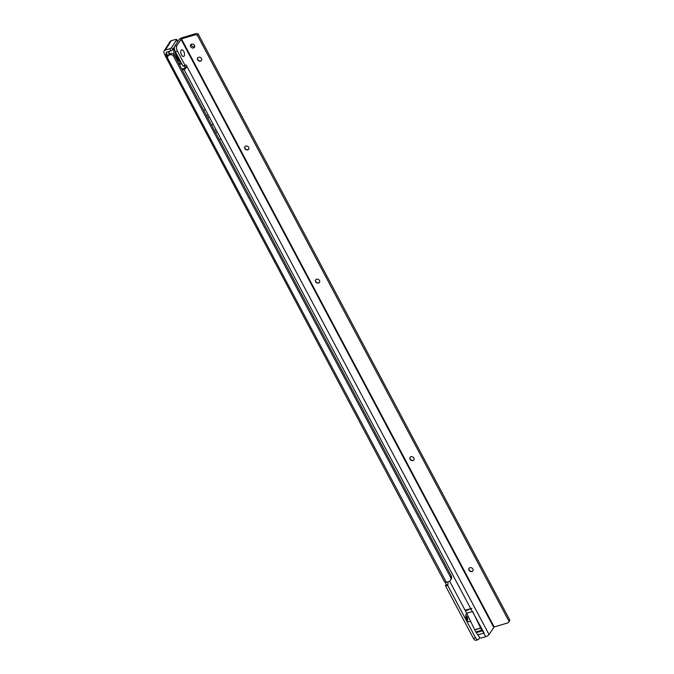 <?xml version="1.0" encoding="UTF-8"?>
<svg xmlns="http://www.w3.org/2000/svg" width="674" height="674" viewBox="0 0 674 674"><rect width="100%" height="100%" fill="white"/><g stroke="black" fill="none" stroke-linecap="round" stroke-linejoin="round"><path stroke-width="1.01" d="M470.317 620.737A4.381 2.123 -106.5 0 1 470.115 621.15A4.381 2.123 -106.5 0 1 468.085 621.335A4.381 2.123 -106.5 0 1 466.012 614.343A4.381 2.123 -106.5 0 1 466.248 613.862A4.381 2.123 -106.5 0 1 466.753 613.382M467.099 620.223A2.292 1.112 73.5 0 0 467.444 619.928A2.292 1.112 73.5 0 0 467.352 617.3A2.292 1.112 73.5 0 0 465.793 615.817M467.031 620.122A2.292 1.112 73.5 0 0 467.09 620.038A2.292 1.112 73.5 0 0 467.116 617.729A2.292 1.112 73.5 0 0 465.793 615.943M174.583 46.717L172.721 49.632L171.609 47.551L176.529 39.859A1.668 0.564 -28 0 0 176.605 39.488A1.668 0.564 -28 0 0 175.661 39.437L171.289 40.735A2.923 2.359 -147.4 0 0 170.109 41.586L164.136 50.946A2.923 2.359 32.6 0 1 165.307 50.095L169.68 48.798A1.668 0.564 -28 0 0 171.609 47.551M168.416 55.285L167.531 55.529L167.228 54.931A1.668 0.809 73.5 0 0 166.874 53.802L166.242 52.294L170.783 50.879A1.668 0.564 -28 0 0 172.721 49.632M177.734 41.628A1.668 0.564 -28 0 0 177.709 41.569L176.605 39.488M168.357 55.394L169.284 54.063L171.103 53.532A2.502 2.022 -147.4 0 1 174.305 54.99L173.513 56.237A2.502 2.022 -147.4 0 0 170.303 54.779L168.492 55.319L167.969 56.363L166.891 56.751A2.923 0.986 152 0 1 165.796 56.919L444.823 582.37M174.305 54.99L451.226 575.798L450.434 577.045L173.513 56.237M445.261 582.403L445.683 582.42A2.923 0.986 -28 0 0 446.323 582.277L448.774 581.552A4.17 3.37 -147.4 0 0 450.443 580.331L451.243 579.084A4.17 3.37 -147.4 0 0 451.226 575.798M450.443 580.331A4.17 3.37 -147.4 0 0 450.434 577.045M479.745 637.528L478.709 639.146A4.17 2.022 -106.5 0 1 478.051 639.677A4.17 2.022 -106.5 0 1 475.541 637.756L447.679 585.361L447.89 584.468A1.668 0.809 73.5 0 0 447.485 581.932M478.051 639.677L475.954 640.3A4.17 2.022 -106.5 0 1 473.434 638.379L445.581 585.984L445.784 585.091A1.668 0.809 73.5 0 0 445.303 582.462M167.228 54.931L167.54 55.529L167.228 54.931L165.122 55.546A1.668 0.809 73.5 0 0 164.768 54.425L164.144 53.246A2.923 2.359 32.6 0 1 164.136 50.946M447.587 584.931L445.489 585.554M167.531 55.529L165.796 56.919L165.122 55.546M472.963 570.735A2.292 1.854 32.6 0 1 472.112 571.308A2.292 1.854 32.6 0 1 469.171 569.968A2.292 1.854 32.6 0 1 469.104 568.266M413.962 459.786A2.292 1.854 32.6 0 1 413.111 460.35A2.292 1.854 32.6 0 1 410.18 459.011A2.292 1.854 32.6 0 1 410.104 457.317M319.569 282.254A2.292 1.854 32.6 0 1 318.718 282.819A2.292 1.854 32.6 0 1 315.777 281.488A2.292 1.854 32.6 0 1 315.71 279.786M248.765 149.106A2.292 1.854 32.6 0 1 247.914 149.679A2.292 1.854 32.6 0 1 244.974 148.339A2.292 1.854 32.6 0 1 244.906 146.637M201.568 60.34A2.292 1.854 32.6 0 1 200.717 60.913A2.292 1.854 32.6 0 1 197.777 59.573A2.292 1.854 32.6 0 1 197.709 57.871M181.112 50.247A3.463 1.677 -106.5 0 1 183.749 51.392A3.463 1.677 -106.5 0 1 184.171 56.001A3.463 1.677 -106.5 0 1 182.57 56.153A3.463 1.677 -106.5 0 1 180.935 50.617A3.463 1.677 -106.5 0 1 181.112 50.247A3.463 1.677 73.5 0 0 180.935 50.617A3.463 1.677 73.5 0 0 182.57 56.153A3.463 1.677 73.5 0 0 184.171 56.001A3.463 1.677 73.5 0 0 183.749 51.392A3.463 1.677 73.5 0 0 181.112 50.247M193.581 47.947A2.292 1.854 -147.4 0 0 194.5 47.273A2.292 1.854 -147.4 0 0 194.095 44.922A2.292 1.854 -147.4 0 0 191.551 44.13A2.292 1.854 -147.4 0 0 190.632 44.796A2.292 1.854 -147.4 0 0 191.028 47.155A2.292 1.854 -147.4 0 0 193.581 47.947M191.189 44.282A2.292 1.854 -147.4 0 0 192.174 46.22A2.292 1.854 -147.4 0 0 194.373 46.691A2.292 1.854 -147.4 0 0 194.735 46.548M471.985 571.518A2.292 1.854 -147.4 0 0 472.904 570.844A2.292 1.854 -147.4 0 0 472.499 568.494A2.292 1.854 -147.4 0 0 469.955 567.702A2.292 1.854 -147.4 0 0 469.037 568.376A2.292 1.854 -147.4 0 0 469.433 570.726A2.292 1.854 -147.4 0 0 471.985 571.518M412.985 460.561A2.292 1.854 -147.4 0 0 413.903 459.887A2.292 1.854 -147.4 0 0 413.499 457.536A2.292 1.854 -147.4 0 0 410.955 456.745A2.292 1.854 -147.4 0 0 410.036 457.419A2.292 1.854 -147.4 0 0 410.441 459.769A2.292 1.854 -147.4 0 0 412.985 460.561M318.583 283.029A2.292 1.854 -147.4 0 0 319.501 282.355A2.292 1.854 -147.4 0 0 319.105 280.005A2.292 1.854 -147.4 0 0 316.553 279.213A2.292 1.854 -147.4 0 0 315.634 279.887A2.292 1.854 -147.4 0 0 316.039 282.238A2.292 1.854 -147.4 0 0 318.583 283.029M247.788 149.881A2.292 1.854 -147.4 0 0 248.706 149.215A2.292 1.854 -147.4 0 0 248.302 146.856A2.292 1.854 -147.4 0 0 245.757 146.073A2.292 1.854 -147.4 0 0 244.839 146.738A2.292 1.854 -147.4 0 0 245.235 149.097A2.292 1.854 -147.4 0 0 247.788 149.881M200.582 61.123A2.292 1.854 -147.4 0 0 201.501 60.449A2.292 1.854 -147.4 0 0 201.105 58.099A2.292 1.854 -147.4 0 0 198.56 57.307A2.292 1.854 -147.4 0 0 197.634 57.972A2.292 1.854 -147.4 0 0 198.038 60.331A2.292 1.854 -147.4 0 0 200.582 61.123M472.432 611.503L484.101 633.012L482.247 630.856A2.586 1.255 73.5 0 1 481.809 630.198L480.705 628.134A2.586 1.255 73.5 0 1 480.629 627.983L472.617 611.453L466.703 613.289L465.414 610.863L471.901 608.428L465.035 610.147L465.414 610.863M449.625 581.156L465.035 610.147M480.629 627.983L474.681 629.743L466.703 613.289M474.681 629.743A2.586 1.255 73.5 0 0 474.757 629.895L475.852 631.959A2.586 1.255 73.5 0 0 476.299 632.616L479.315 636.997A1.668 1.348 32.6 0 0 481.447 637.966L485.651 636.719A2.923 0.986 -28 0 0 489.029 634.537L494.168 626.955L507.471 623.012A3.336 2.696 32.6 0 0 508.811 622.035L509.603 620.788A3.336 2.696 32.6 0 0 509.864 620.206L198.173 34.02L197.372 35.267L509.072 621.453L509.864 620.206M478.102 634.723L484.101 633.012M181.879 69.22A4.17 3.37 32.6 0 1 182.713 68.841L184.937 68.167L184.912 67.189A1.668 0.809 73.5 0 0 184.229 65.867M182.275 69.978L184.019 69.464A2.923 0.986 -28 0 0 184.912 69.127L187.018 66.566A1.668 0.809 73.5 0 0 185.721 65.024A1.668 0.809 73.5 0 0 185.46 65.235L185.089 65.454L177.447 51.089A4.17 2.022 -106.5 0 1 176.933 45.537L174.836 46.161L178.888 39.817A2.923 0.986 -28 0 1 182.266 37.643L195.57 33.7A3.336 2.696 32.6 0 1 198.173 34.02M195.57 33.7L194.769 34.947A3.336 2.696 32.6 0 1 197.372 35.267M509.072 621.453A3.336 2.696 32.6 0 1 508.811 622.035M194.769 34.947L181.466 38.89L176.933 45.537M183.134 66.195L185.24 65.572L182.991 66.077L175.35 51.713A4.17 2.022 -106.5 0 1 174.836 46.161M489.029 634.537L187.018 66.566L184.912 67.189M184.937 68.167L184.912 69.127M203.666 110.199L205.402 109.685L221.072 139.156L219.336 139.67M213.237 124.42L211.501 124.934M471.901 608.428L465.304 610.383M180.11 60.668L180.118 60.685A7.515 3.64 -106.5 0 1 176.057 53.052M177.902 58.554L178.627 57.88M178.45 57.61L177.759 57.964L178.408 57.492A5.013 2.426 -106.5 0 1 177.346 55.495L176.959 56.287M177.127 54.973L176.63 54.687L177.11 54.821M176.908 56.153L177.043 55.428A5.013 2.426 -106.5 0 1 176.908 55.041L176.655 54.712M178.661 59.304L178.669 57.871M178.779 57.956L178.172 58.63M178.779 58.419L178.77 59.447M177.051 55.925L177.161 55.976A5.417 2.629 -106.5 0 0 178.012 57.568M178.652 58.495L178.77 58.503A5.417 2.629 -106.5 0 0 179.132 58.823M177.591 41.847L176.529 39.859M170.783 50.879L169.68 48.798M171.289 40.735L165.307 50.095M169.284 54.063L168.492 55.319M171.103 53.532L170.303 54.779M168.104 56.009L167.801 56.481M166.891 56.751L446.323 582.277M166.562 52.125L166.242 52.623M447.679 585.361L445.581 585.984M475.541 637.756L473.434 638.379M166.874 53.802L164.768 54.425M447.89 584.468L445.784 585.091M472.306 611.63L471.016 609.203M485.651 636.719L483.705 633.063M205.402 109.685L184.019 69.464M470.637 608.487L221.072 139.156M181.466 38.89L494.168 626.955M182.14 69.725L182.713 68.841M180.986 39.202L493.68 627.267M185.089 65.454L182.991 66.077M177.447 51.089L175.35 51.713M216.186 129.964L214.442 130.478M209.361 117.133L207.626 117.647M208.258 115.052L206.514 115.566M217.289 132.045L215.554 132.559M482.247 630.856L476.299 632.616M481.809 630.198L475.852 631.959M480.705 628.134L474.757 629.895M178.618 58.411L178.45 57.939A5.013 2.426 -106.5 0 1 178.239 57.669M169.385 54.038A10.017 4.853 -106.5 0 1 169.208 51.342M181.087 62.505A9.015 4.373 -106.5 0 1 175.097 51.182M179.385 64.535L181.786 63.819A10.017 4.853 -106.5 0 1 178.163 62.244M174.364 55.091A10.017 4.853 -106.5 0 1 173.976 47.66M176.377 54.535L176.689 54.586A5.417 2.629 -106.5 0 1 176.537 53.945M178.484 58.604L178.484 59.076M177.051 55.883L177.043 55.428M169.115 54.19L168.323 55.437M168.938 54.468L168.761 51.477M177.776 57.998L178.13 57.534"/></g></svg>
